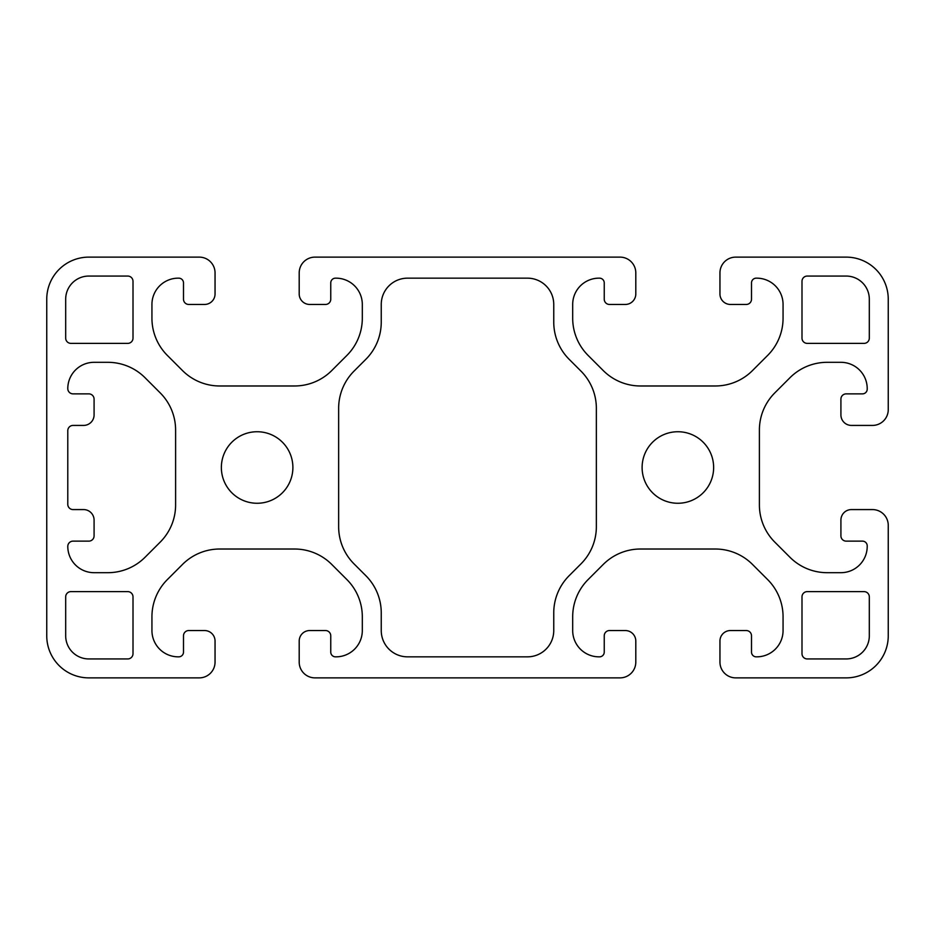 <?xml version="1.0" encoding="UTF-8"?>
<svg xmlns="http://www.w3.org/2000/svg" width="935" height="935" viewBox="0 0 935 935"><rect width="100%" height="100%" fill="white"/><g stroke="black" fill="none" stroke-linecap="round" stroke-linejoin="round"><path stroke-width="1.4" d="M221.361 467.5A35.764 35.764 0 0 0 257.125 503.264A35.764 35.764 0 0 0 292.889 467.5A35.764 35.764 0 0 0 257.125 431.736A35.764 35.764 0 0 0 221.361 467.5M642.111 467.5A35.764 35.764 0 0 0 677.875 503.264A35.764 35.764 0 0 0 713.639 467.5A35.764 35.764 0 0 0 677.875 431.736A35.764 35.764 0 0 0 642.111 467.5M294.548 549.02A52.594 52.594 0 0 1 331.738 564.424L346.908 579.595A52.594 52.594 0 0 1 362.312 616.784L362.312 630.541A26.297 26.297 0 0 1 336.016 656.837L335.49 656.837A4.733 4.733 0 0 1 330.756 652.104L330.756 635.8A5.259 5.259 0 0 0 325.497 630.541L309.719 630.541A10.519 10.519 0 0 0 299.2 641.059L299.2 662.097A15.778 15.778 0 0 0 314.978 677.875L620.022 677.875A15.778 15.778 0 0 0 635.8 662.097L635.8 641.059A10.519 10.519 0 0 0 625.281 630.541L609.503 630.541A5.259 5.259 0 0 0 604.244 635.8L604.244 652.104A4.733 4.733 0 0 1 599.51 656.837L598.984 656.837A26.297 26.297 0 0 1 572.688 630.541L572.688 616.784A52.594 52.594 0 0 1 588.092 579.595L603.262 564.424A52.594 52.594 0 0 1 640.452 549.02L715.298 549.02A52.594 52.594 0 0 1 752.488 564.424L767.658 579.595A52.594 52.594 0 0 1 783.062 616.784L783.062 630.541A26.297 26.297 0 0 1 756.766 656.837L756.24 656.837A4.733 4.733 0 0 1 751.506 652.104L751.506 635.8A5.259 5.259 0 0 0 746.247 630.541L730.469 630.541A10.519 10.519 0 0 0 719.95 641.059L719.95 662.097A15.778 15.778 0 0 0 735.728 677.875L846.175 677.875A42.075 42.075 0 0 0 888.25 635.8L888.25 525.353A15.778 15.778 0 0 0 872.472 509.575L851.434 509.575A10.519 10.519 0 0 0 840.916 520.094L840.916 535.872A5.259 5.259 0 0 0 846.175 541.131L862.479 541.131A4.733 4.733 0 0 1 867.212 545.865L867.212 546.391A26.297 26.297 0 0 1 840.916 572.688L827.159 572.688A52.594 52.594 0 0 1 789.97 557.283L774.799 542.113A52.594 52.594 0 0 1 759.395 504.923L759.395 430.077A52.594 52.594 0 0 1 774.799 392.887L789.97 377.717A52.594 52.594 0 0 1 827.159 362.312L840.916 362.312A26.297 26.297 0 0 1 867.212 388.609L867.212 389.135A4.733 4.733 0 0 1 862.479 393.869L846.175 393.869A5.259 5.259 0 0 0 840.916 399.128L840.916 414.906A10.519 10.519 0 0 0 851.434 425.425L872.472 425.425A15.778 15.778 0 0 0 888.25 409.647L888.25 299.2A42.075 42.075 0 0 0 846.175 257.125L735.728 257.125A15.778 15.778 0 0 0 719.95 272.903L719.95 293.941A10.519 10.519 0 0 0 730.469 304.459L746.247 304.459A5.259 5.259 0 0 0 751.506 299.2L751.506 282.896A4.733 4.733 0 0 1 756.24 278.162L756.766 278.162A26.297 26.297 0 0 1 783.062 304.459L783.062 318.216A52.594 52.594 0 0 1 767.658 355.405L752.488 370.576A52.594 52.594 0 0 1 715.298 385.98L640.452 385.98A52.594 52.594 0 0 1 603.262 370.576L588.092 355.405A52.594 52.594 0 0 1 572.688 318.216L572.688 304.459A26.297 26.297 0 0 1 598.984 278.162L599.51 278.162A4.733 4.733 0 0 1 604.244 282.896L604.244 299.2A5.259 5.259 0 0 0 609.503 304.459L625.281 304.459A10.519 10.519 0 0 0 635.8 293.941L635.8 272.903A15.778 15.778 0 0 0 620.022 257.125L314.978 257.125A15.778 15.778 0 0 0 299.2 272.903L299.2 293.941A10.519 10.519 0 0 0 309.719 304.459L325.497 304.459A5.259 5.259 0 0 0 330.756 299.2L330.756 282.896A4.733 4.733 0 0 1 335.49 278.162L336.016 278.162A26.297 26.297 0 0 1 362.312 304.459L362.312 318.216A52.594 52.594 0 0 1 346.908 355.405L331.738 370.576A52.594 52.594 0 0 1 294.548 385.98L219.702 385.98A52.594 52.594 0 0 1 182.512 370.576L167.342 355.405A52.594 52.594 0 0 1 151.938 318.216L151.938 304.459A26.297 26.297 0 0 1 178.234 278.162L178.76 278.162A4.733 4.733 0 0 1 183.494 282.896L183.494 299.2A5.259 5.259 0 0 0 188.753 304.459L204.531 304.459A10.519 10.519 0 0 0 215.05 293.941L215.05 272.903A15.778 15.778 0 0 0 199.272 257.125L88.825 257.125A42.075 42.075 0 0 0 46.75 299.2L46.75 635.8A42.075 42.075 0 0 0 88.825 677.875L199.272 677.875A15.778 15.778 0 0 0 215.05 662.097L215.05 641.059A10.519 10.519 0 0 0 204.531 630.541L188.753 630.541A5.259 5.259 0 0 0 183.494 635.8L183.494 652.104A4.733 4.733 0 0 1 178.76 656.837L178.234 656.837A26.297 26.297 0 0 1 151.938 630.541L151.938 616.784A52.594 52.594 0 0 1 167.342 579.595L182.512 564.424A52.594 52.594 0 0 1 219.702 549.02L294.548 549.02M553.754 322.119L553.754 304.459A26.297 26.297 0 0 0 527.457 278.162L407.543 278.162A26.297 26.297 0 0 0 381.246 304.459L381.246 322.119A52.594 52.594 0 0 1 365.842 359.309L354.049 371.101A52.594 52.594 0 0 0 338.645 408.291L338.645 526.709A52.594 52.594 0 0 0 354.049 563.899L365.842 575.691A52.594 52.594 0 0 1 381.246 612.881L381.246 630.541A26.297 26.297 0 0 0 407.543 656.837L527.457 656.837A26.297 26.297 0 0 0 553.754 630.541L553.754 612.881A52.594 52.594 0 0 1 569.158 575.691L580.951 563.899A52.594 52.594 0 0 0 596.355 526.709L596.355 408.291A52.594 52.594 0 0 0 580.951 371.101L569.158 359.309A52.594 52.594 0 0 1 553.754 322.119M107.841 362.312L94.084 362.312A26.297 26.297 0 0 0 67.787 388.609A5.259 5.259 0 0 0 73.047 393.869L88.825 393.869A5.259 5.259 0 0 1 94.084 399.128L94.084 414.906A10.519 10.519 0 0 1 83.566 425.425L73.047 425.425A5.259 5.259 0 0 0 67.787 430.684L67.787 504.316A5.259 5.259 0 0 0 73.047 509.575L83.566 509.575A10.519 10.519 0 0 1 94.084 520.094L94.084 535.872A5.259 5.259 0 0 1 88.825 541.131L73.047 541.131A5.259 5.259 0 0 0 67.787 546.391A26.297 26.297 0 0 0 94.084 572.688L107.841 572.688A52.594 52.594 0 0 0 145.03 557.283L160.201 542.113A52.594 52.594 0 0 0 175.605 504.923L175.605 430.077A52.594 52.594 0 0 0 160.201 392.887L145.03 377.717A52.594 52.594 0 0 0 107.841 362.312M127.744 276.059L88.825 276.059A23.141 23.141 0 0 0 65.684 299.2L65.684 338.119A5.259 5.259 0 0 0 70.943 343.379L127.744 343.379A5.259 5.259 0 0 0 133.004 338.119L133.004 281.318A5.259 5.259 0 0 0 127.744 276.059M846.175 276.059L807.256 276.059A5.259 5.259 0 0 0 801.996 281.318L801.996 338.119A5.259 5.259 0 0 0 807.256 343.379L864.057 343.379A5.259 5.259 0 0 0 869.316 338.119L869.316 299.2A23.141 23.141 0 0 0 846.175 276.059M864.057 591.621L807.256 591.621A5.259 5.259 0 0 0 801.996 596.881L801.996 653.682A5.259 5.259 0 0 0 807.256 658.941L846.175 658.941A23.141 23.141 0 0 0 869.316 635.8L869.316 596.881A5.259 5.259 0 0 0 864.057 591.621M127.744 591.621L70.943 591.621A5.259 5.259 0 0 0 65.684 596.881L65.684 635.8A23.141 23.141 0 0 0 88.825 658.941L127.744 658.941A5.259 5.259 0 0 0 133.004 653.682L133.004 596.881A5.259 5.259 0 0 0 127.744 591.621"/></g></svg>
